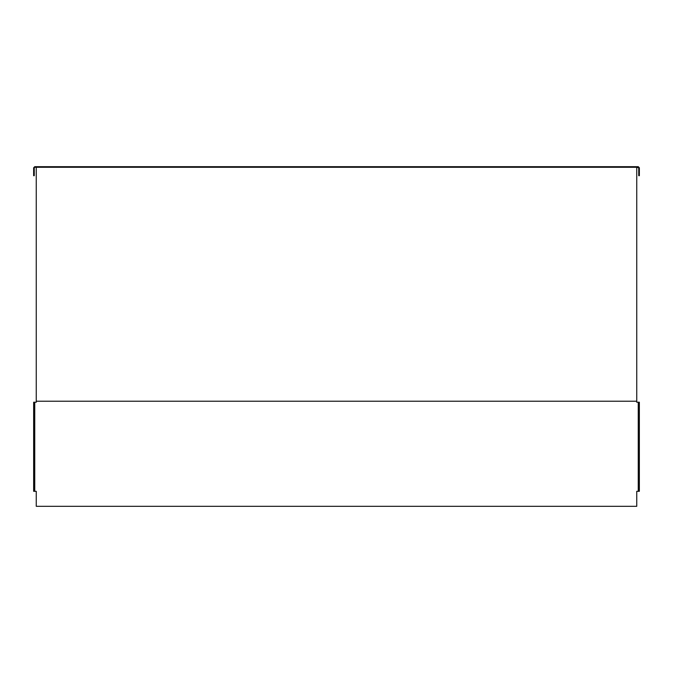 <?xml version="1.0" encoding="UTF-8"?>
<svg xmlns="http://www.w3.org/2000/svg" width="673" height="673" viewBox="0 0 673 673"><rect width="100%" height="100%" fill="white"/><g stroke="black" fill="none" stroke-linecap="round" stroke-linejoin="round"><path stroke-width="1.01" d="M36.249 167.283L36.249 166.685L34.752 166.685L33.65 167.787L33.65 175.695L34.247 175.695L34.247 167.787L34.752 167.283L636.751 167.283L636.751 402.227L639.35 402.227L639.35 491.307L636.751 491.307L636.751 506.315L36.249 506.315L36.249 491.307L33.65 491.307L33.65 402.227L36.249 402.227L36.249 166.685L638.248 166.685L639.35 167.787L639.35 175.695L638.753 175.695L638.753 167.787L636.751 167.283L636.751 166.685M638.753 402.227L638.753 491.307M34.247 491.307L34.247 402.227M638.248 402.227L638.248 491.307M34.752 491.307L34.752 402.227M636.751 401.226L36.249 401.226"/></g></svg>
